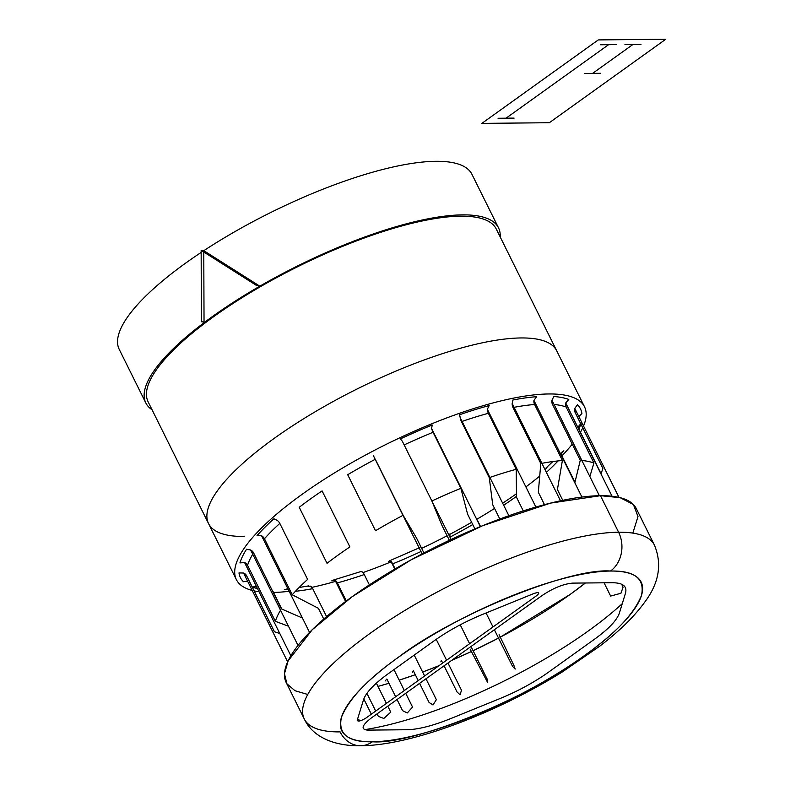 <?xml version="1.0" encoding="UTF-8"?>
<svg xmlns="http://www.w3.org/2000/svg" width="785" height="785" viewBox="0 0 785 785"><rect width="100%" height="100%" fill="white"/><g stroke="black" fill="none" stroke-linecap="round" stroke-linejoin="round"><path stroke-width="1.18" d="M500.192 236.962A196.888 55.254 153.6 0 0 498.544 227.895A196.888 55.254 153.6 0 0 462.434 214.874A196.888 55.254 153.6 0 0 252.672 290.362A196.888 55.254 153.6 0 0 145.833 402.97A196.888 55.254 153.6 0 0 152.064 409.78M145.833 402.97L119.241 349.394A196.888 55.254 -26.4 0 1 201.127 252.436M203.776 252.044L204.041 322.046L201.362 321.722L201.156 250.346L203.806 250.67A196.888 55.254 -26.4 0 1 435.842 161.298A196.888 55.254 -26.4 0 1 471.942 174.309L498.544 227.895M583.559 425.97A194.337 54.548 153.6 0 0 584.511 406.816L496.257 229.024A194.337 54.548 -26.4 0 0 460.618 216.179A194.337 54.548 -26.4 0 0 253.565 290.695A194.337 54.548 -26.4 0 0 148.12 401.841L208.565 523.615A194.337 54.548 -26.4 0 1 314.02 412.459A194.337 54.548 -26.4 0 1 521.073 337.952A194.337 54.548 -26.4 0 1 556.702 350.797A194.337 54.548 153.6 0 0 521.073 337.952A194.337 54.548 153.6 0 0 314.02 412.459A194.337 54.548 153.6 0 0 208.565 523.615A194.337 54.548 153.6 0 0 244.204 536.459M584.511 406.816A194.337 54.548 153.6 0 0 548.872 393.962A194.337 54.548 153.6 0 0 341.828 468.478A194.337 54.548 153.6 0 0 236.373 579.624A194.337 54.548 153.6 0 0 252.211 590.448M254.183 590.919A194.337 54.548 153.6 0 0 259.079 591.772M273.543 592.449A194.337 54.548 153.6 0 0 289.135 591.282M311.871 587.366A194.337 54.548 153.6 0 0 335.617 581.361M362.984 572.579A194.337 54.548 153.6 0 0 391.195 561.805M421.653 548.381A194.337 54.548 153.6 0 0 447.097 535.762M448.814 534.86A194.337 54.548 153.6 0 0 449.334 534.595M449.393 534.565A194.337 54.548 153.6 0 0 471.638 522.3M476.711 519.356A194.337 54.548 153.6 0 0 494.56 508.435M502.655 503.195A194.337 54.548 153.6 0 0 516.491 493.736M525.891 486.906A194.337 54.548 153.6 0 0 539.727 476.083M561.893 455.879A194.337 54.548 153.6 0 0 572.255 444.173M580.458 432.231A194.337 54.548 153.6 0 0 582.745 427.825M304.276 718.972C312.528 736.821 333.988 746.211 360.58 745.75A28.329 23.521 89.4 0 0 372.394 741.776C413.146 745.142 529.836 697.688 584.58 655.495C615.283 633.701 634.251 613.674 641.492 595.393C645.015 578.633 634.682 570.518 610.514 571.038C569.763 567.683 453.063 615.136 398.329 657.33C367.615 679.123 348.648 699.15 341.416 717.421C337.893 734.191 348.216 742.306 372.394 741.776A167.136 46.914 153.6 0 0 584.58 655.495A167.136 46.914 153.6 0 0 610.514 571.038A167.136 46.914 153.6 0 0 398.329 657.33A167.136 46.914 153.6 0 0 372.394 741.776A28.329 23.521 89.4 0 1 360.58 745.75A28.329 23.521 89.4 0 1 340.121 731.895A195.465 54.862 -26.4 0 1 304.276 718.972A195.465 54.862 -26.4 0 1 410.339 607.168A195.465 54.862 -26.4 0 1 618.6 532.22L600.466 495.688A195.465 54.862 153.6 0 0 392.206 570.636A195.465 54.862 153.6 0 0 286.142 682.44L304.276 718.972A195.465 54.862 -26.4 0 1 410.339 607.168A195.465 54.862 -26.4 0 1 618.6 532.22L600.466 495.688L550.599 503.097L482.677 525.685L411.212 559.774L352.318 596.6L312.342 629.609L288.115 660.901L284.484 673.746L286.917 683.804L294.983 690.721L307.759 694.47M610.514 571.038A28.329 23.521 -90.6 0 0 618.6 532.22A195.465 54.862 153.6 0 1 654.445 545.143A195.465 54.862 153.6 0 0 618.6 532.22A28.329 23.521 -90.6 0 1 610.514 571.038M364.544 729.687A195.465 54.862 153.6 0 0 622.269 603.655A195.465 54.862 153.6 0 1 364.544 729.687M377.968 686.384A195.465 54.862 153.6 0 0 388.987 683.293L377.968 686.384M399.192 680.153A195.465 54.862 153.6 0 0 415.304 674.707L399.192 680.153M422.634 672.038A195.465 54.862 153.6 0 0 438.992 665.68L422.634 672.038M451.611 660.411A195.465 54.862 153.6 0 0 471.667 651.393L451.611 660.411M473.1 650.726A195.465 54.862 153.6 0 0 498.524 638.087L473.1 650.726M499.976 637.332A195.465 54.862 153.6 0 0 585.404 582.99L570.136 594.451L499.976 637.332M360.58 745.75C411.271 745.583 495.992 713.212 562.433 671.862L599.652 646.251C619.179 631.375 634.241 616.627 644.838 601.997C659.057 582.98 662.255 564.032 654.445 545.143L636.311 508.611A195.465 54.862 153.6 0 0 600.466 495.688L620.16 497.67L633.407 504.549L637.999 516.55L632.828 533.103M589.859 476.564L593.921 463.003A184.132 51.682 153.6 0 0 581.871 460.471M593.921 463.003L566.113 406.983A184.132 51.682 -26.4 0 0 554.063 404.452A184.132 51.682 -26.4 0 1 566.113 406.983A5.662 5.25 -70.3 0 1 565.72 402.931L566.113 406.983L593.921 463.003M574.836 482.804L580.272 460.324L552.473 404.314A5.662 4.926 -85.5 0 1 551.973 400.242L553.808 396.513A189.803 53.272 -26.4 0 1 568.791 399.447L565.72 402.931L612.035 496.218M514.087 407.307A184.132 51.682 -26.4 0 1 534.585 404.491L562.394 460.501L534.585 404.491A5.662 4.445 -94.6 0 1 533.937 400.419L534.585 404.491A184.132 51.682 -26.4 0 0 514.087 407.307M544.486 504.657L538.324 492.244L540.806 463.523L513.007 407.513A5.662 3.837 -100.8 0 1 512.183 403.461L512.88 400.007A189.803 53.272 -26.4 0 1 536.587 396.69L533.937 400.419L581.911 497.062M541.895 463.317A184.132 51.682 -26.4 0 1 562.394 460.501L557.419 489.565L562.747 500.32M462.061 421.427A184.132 51.682 -26.4 0 1 488.378 413.283L516.187 469.293L488.378 413.283A5.662 3.111 -105.3 0 1 487.357 409.279L488.378 413.283A184.132 51.682 -26.4 0 0 462.061 421.427M499.81 519.013L492.725 504.735L489.271 477.643L461.462 421.633A5.662 2.286 -109 0 1 460.216 417.698L459.598 414.735A189.803 53.272 -26.4 0 1 489.163 405.56L487.357 409.279L535.89 507.041M489.869 477.437A184.132 51.682 -26.4 0 1 516.187 469.293L516.54 497.347L523.261 510.888M404.167 444.918A184.132 51.682 -26.4 0 1 433.065 432.299L460.873 488.319L433.065 432.299A5.662 1.403 -112.1 0 1 431.583 428.463L433.065 432.299A184.132 51.682 -26.4 0 0 404.167 444.918M449.354 540.325L441.945 525.381L431.858 500.987L402.342 441.239L400.379 438.933A189.803 53.272 -26.4 0 1 432.241 425.009L431.583 428.463L480.332 526.647M431.976 500.938A184.132 51.682 -26.4 0 1 460.873 488.319L467.605 514.175L474.915 528.904M402.999 515.343A184.132 51.682 -26.4 0 0 375.515 530.738L347.706 474.729A184.132 51.682 -26.4 0 1 375.191 459.323M423.929 552.954L416.521 538.019L403.117 515.274L373.366 455.634L422.144 553.896M299.222 507.296A184.132 51.682 -26.4 0 1 322.085 490.9L349.894 546.919A184.132 51.682 -26.4 0 0 327.031 563.306L299.222 507.296M309.555 632.406L261.591 535.782L264.447 538.755A184.132 51.682 -26.4 0 1 279.813 523.409L307.622 579.428A184.132 51.682 -26.4 0 0 292.246 594.765L264.447 538.755A184.132 51.682 -26.4 0 1 279.813 523.409A5.662 3.856 -132.1 0 0 277.085 520.308L273.896 518.787A189.803 53.272 -26.4 0 0 257.019 535.635L261.591 535.782A5.662 4.465 -138.3 0 1 264.447 538.755L292.246 594.765L318.445 608.346L323.754 619.051M290.852 655.779L244.567 562.551A5.662 5.26 -162.9 0 1 247.56 565.308A184.132 51.682 -26.4 0 1 252.741 554.23A184.132 51.682 -26.4 0 0 247.56 565.308L275.368 621.327A184.132 51.682 -26.4 0 1 280.539 610.239M281.393 608.875L253.584 552.866A5.662 4.936 -147.6 0 0 250.641 550L253.584 552.866L281.393 608.875L302.421 618.03M250.621 583.755A184.132 51.682 -26.4 0 1 250.493 583.618A184.132 51.682 -26.4 0 0 250.621 583.755L274.446 631.748L250.621 583.755A5.662 5.416 136 0 0 250.238 583.098L250.621 583.755M274.377 631.729L246.569 575.709A5.662 5.416 170.6 0 0 243.566 573.04L246.569 575.709L274.377 631.729L279.794 633.515M273.249 591.87A184.132 51.682 -26.4 0 1 272.935 591.841A184.132 51.682 -26.4 0 0 273.249 591.87L281.776 609.052L273.249 591.87A5.662 4.926 94.5 0 0 272.248 590.457L273.249 591.87M310.252 586.11L312.715 588.671A184.132 51.682 -26.4 0 1 295.445 591.291A184.132 51.682 -26.4 0 0 312.715 588.671L326.589 616.617L312.715 588.671A5.662 3.837 79.2 0 0 310.252 586.11L308.005 586.434M292.805 595.059L292.511 594.471L292.805 595.059M362.219 571.872L364.26 574.551A184.132 51.682 -26.4 0 1 337.344 582.902L346.313 600.976L337.344 582.902A5.662 3.111 74.7 0 0 335.087 580.292L337.344 582.902A184.132 51.682 -26.4 0 0 364.26 574.551L369.392 584.884L364.26 574.551A5.662 2.286 71 0 0 362.219 571.872L361.286 571.706M420.966 551.531A184.132 51.682 -26.4 0 1 392.657 563.875L395.149 568.899L392.657 563.875A5.662 1.403 67.9 0 0 390.851 561.108L392.657 563.875A184.132 51.682 -26.4 0 0 420.966 551.531M480.548 526.558L478.016 521.456A184.132 51.682 -26.4 0 1 477.81 521.574M472.756 524.547A184.132 51.682 -26.4 0 1 450.413 536.92L449.079 533.928L450.531 536.861M516.53 496.306A184.132 51.682 -26.4 0 1 503.676 505.255M558.086 460.913A184.132 51.682 -26.4 0 1 546.38 472.344A184.132 51.682 -26.4 0 0 558.086 460.913M600.996 473.993L602.9 468.439L575.101 412.429A5.662 5.416 -44 0 1 574.787 408.416L577.446 404.697A189.803 53.272 -26.4 0 1 581.901 413.528L578.869 416.531A5.662 5.416 -9.4 0 0 578.849 416.609L619.012 497.386M288.468 626.214L275.368 621.327L247.56 565.308L244.567 562.551L239.945 562.894A189.803 53.272 -26.4 0 1 246.559 549.225L250.641 550L298.015 645.437M247.658 581.145L243.438 581.744A189.803 53.272 -26.4 0 1 238.983 572.913L243.566 573.04L287.663 661.873M257.49 588.564A189.803 53.272 -26.4 0 1 252.26 587.052M252.093 586.994L256.715 586.63M288.213 589.407A189.803 53.272 -26.4 0 1 284.298 589.751L288.007 589.005M334.587 580.086A189.803 53.272 -26.4 0 1 331.721 580.88L335.087 580.292L345.616 601.496M390.312 560.745A189.803 53.272 -26.4 0 1 388.644 561.422L389.556 560.794L390.851 561.108L394.816 569.096M546.988 467.654L545.359 469.263A5.662 3.856 47.9 0 0 545.251 470.078M574.973 482.235L560.853 453.789A5.662 4.465 41.7 0 0 560.726 454.368L561.677 452.346L563.865 450.806A189.803 53.272 -26.4 0 1 560.961 454.015M601.074 473.777L577.868 427.02A5.662 5.26 17.1 0 0 577.799 427.246L580.939 423.547M580.821 423.949A189.803 53.272 -26.4 0 1 578.869 429.032M536.793 595.55C540.129 592.557 539.226 591.851 534.114 593.44L482.51 614.429C464.759 621.74 448.765 630.443 434.527 640.531L388.025 673.873C374.141 683.951 365.977 692.576 363.524 699.739L357.214 720.277C357.97 721.817 360.874 721.072 365.938 718.059L536.793 595.55M500.388 698.395C518.139 691.075 534.134 682.371 548.372 672.294L594.873 638.951C608.758 628.863 616.932 620.248 619.375 613.075L625.478 593.215C627.362 586.277 622.917 582.784 612.143 582.725L572.589 583.118C563.463 583.922 553.307 588.053 542.141 595.501L371.285 718C361.836 725.379 360.59 729.422 367.566 730.119L407.111 729.736C418.336 729.461 432.79 725.782 450.482 718.687L500.388 698.395M580.272 460.324L552.473 404.314L551.973 400.242L599.357 495.708M540.806 463.523L513.007 407.513L512.183 403.461L560.5 500.801M489.271 477.643L461.462 421.633L460.216 417.698L508.876 515.735M431.858 500.987L451.12 539.491M403.117 515.274L375.308 459.264M357.469 719.472L360.963 720.601M371.344 714.183L363.789 698.964M377.085 713.85L378.341 716.371L383.826 718.452L390.763 712.172L387.79 706.176M386.406 703.389L376.358 683.156M366.909 693.351L375.701 711.063M397.043 699.533L402.587 710.69L407.317 712.947L412.547 707.059L405.717 693.312M385.092 681.027L386.868 679.025L395.66 696.746M404.334 690.525L393.962 669.615M419.602 683.362L429.091 702.467L432.996 704.979L436.362 699.68L425.99 678.78M424.606 675.993L414.225 655.082M412.233 672.608L413.371 670.812L418.219 680.575M444.075 665.817L457.047 691.958L460.079 694.794L461.482 690.241L447.97 663.021M440.856 661.853L441.337 660.303L442.691 663.031M446.587 660.234L436.215 639.333M470.107 649.077L487.75 682.705L487.142 679.025L471 646.506M469.616 643.72L460.226 624.811M499.083 634.672L513.91 665.415L515.176 669.085L512.566 666.386L494.383 629.747M493 626.96L486.062 612.987M621.622 584.217L623.074 587.151L620.935 593.254L610.642 596.07L604.067 582.804M602.9 468.439L575.101 412.429L574.787 408.416L618.943 497.376M203.806 250.67L259.305 285.848L256.616 285.524L201.156 250.346L203.806 250.67M665.759 39.25L549.343 122.725L481.862 123.382L598.278 39.917L665.759 39.25M632.975 44.441L592.616 73.378M584.589 73.456L600.633 73.299M624.958 44.519L640.992 44.362M600.564 44.765L616.598 44.608M498.053 118.26L514.087 118.103M608.581 44.686L506.07 118.182M208.565 523.615L236.373 579.624M308.75 585.865L299.114 587.504M287.928 588.838L286.839 588.936M361.228 571.441L333.272 580.115M419.897 547.538L389.556 560.794M561.677 452.346L560.411 453.74M552.856 461.551L546.075 467.909"/></g></svg>
